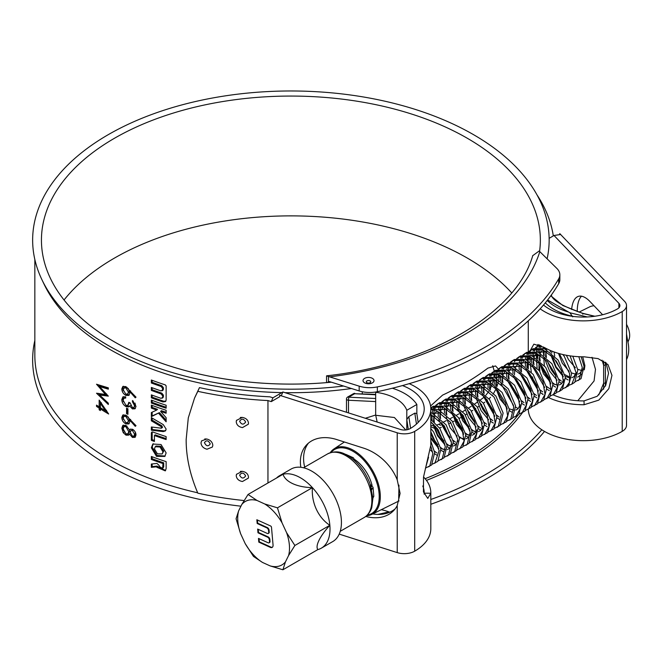<?xml version="1.0" encoding="UTF-8"?>
<svg xmlns="http://www.w3.org/2000/svg" width="662" height="662" viewBox="0 0 662 662"><rect width="100%" height="100%" fill="white"/><g stroke="black" fill="none" stroke-linecap="round" stroke-linejoin="round"><path stroke-width="0.99" d="M204.442 442.671C206.279 446.32 208.224 446.734 210.259 443.912C208.373 440.288 206.436 439.874 204.442 442.671M201 442.952L201.554 440.875L201 442.952C201.372 446.163 203.366 448.257 206.999 449.225C203.375 448.248 201.372 446.155 201 442.952M212.378 447.04L206.999 449.225L212.378 447.049L212.808 445.452M239.603 421.264C241.514 424.764 243.525 425.012 245.635 422.025C243.682 418.55 241.671 418.301 239.603 421.264M248.366 424.168L242.466 427.602C238.709 426.924 236.632 424.996 236.235 421.81L236.533 420.254M240.281 417.474L242.259 417.408L236.466 420.411L236.235 421.81C236.632 425.004 238.709 426.932 242.466 427.602L248.341 424.226L248.473 423.473M239.603 475.175C241.514 478.676 243.525 478.932 245.635 475.937C243.682 472.469 241.671 472.213 239.603 475.175M248.366 478.08L242.466 481.514C238.709 480.835 236.632 478.907 236.235 475.73L236.533 474.166M240.281 471.385L242.259 471.319L236.466 474.331L236.235 475.73C236.632 478.916 238.709 480.844 242.466 481.514L248.341 478.146L248.473 477.385M154.42 448.886L157.374 453.826L162.182 453.958L162.976 451.865L160.03 446.991L155.264 446.742L154.42 448.886M162.182 453.958L163.713 451.128L160.783 446.271L156.042 446.022L155.264 446.742M197.665 492.785A256.062 147.833 180 0 1 109.842 459.635A256.062 147.833 180 0 1 34.838 355.105L34.838 259.512M281.83 392.616A256.062 147.833 180 0 1 109.842 349.412A256.062 147.833 180 0 1 44.006 284.072L41.888 279.621A258.254 149.107 180 0 1 161.031 111.199A258.254 149.107 180 0 1 473.512 134.651A258.254 149.107 180 0 1 547.11 258.817M108.328 387.849L108.328 389.173L99.581 386.567L108.328 396.124L99.639 395.015L108.328 403.191L108.328 404.499L96.52 393.22L105.473 394.469L96.52 384.225L108.328 387.849M99.168 408.148A256.062 147.833 0 0 1 96.52 406.394L96.52 405.119A256.062 147.833 0 0 0 99.168 406.873L99.168 400.105L108.642 414.007A256.062 147.833 0 0 1 100.359 408.926L100.359 410.572A256.062 147.833 0 0 1 99.168 409.795L99.168 408.148L100.26 407.585L100.26 409.232A254.589 146.989 0 0 0 100.359 409.298M528.284 409.323A55.029 31.768 0 0 0 544.396 431.367A55.029 31.768 0 0 0 622.214 431.367A14.672 8.474 0 0 0 626.517 425.376L626.517 305.571A14.672 8.474 0 0 0 624.688 301.475L559.771 233.612L560.193 234.563L554.011 235.473L618.904 303.312A8.068 4.659 0 0 1 619.913 305.571A8.068 4.659 0 0 1 617.547 308.864A48.425 27.953 0 0 1 549.063 308.864A48.425 27.953 0 0 1 543.51 305.025M548.583 397.605A55.029 31.768 0 0 0 584.107 404.73L598.82 400.113L608.817 388.693L611.961 375.371L607.981 364.563L598.092 358.614L584.107 356.801A55.029 31.768 0 0 1 544.396 347.5L533.878 344.157L530.394 350.297M530.204 352.002L530.039 355.155M530.022 356.826L530.154 361.783M530.32 364.257L531.288 372.011M532.322 376.827L534.755 383.902M541.4 393.278L542.948 394.478M540.184 308.823A55.029 31.768 0 0 0 544.396 311.562A55.029 31.768 0 0 0 622.214 311.562A14.672 8.474 0 0 0 626.517 305.571M331.372 382.197A249.458 144.018 180 0 1 114.509 341.923A249.458 144.018 180 0 1 41.441 240.083A249.458 144.018 180 0 1 195.439 107.029A249.458 144.018 180 0 1 467.289 138.242A249.458 144.018 180 0 1 540.349 240.083A249.458 144.018 180 0 1 539.58 251.411M64.049 299.985A249.458 144.018 180 0 1 467.289 258.056A249.458 144.018 180 0 1 511.701 292.877M553.275 394.891A48.425 27.953 0 0 0 584.016 400.915L597.198 396.273L605.68 385.474L608.527 373.211L606.011 362.652M577.231 311.579A38.52 15.201 72.3 0 1 581.501 296.195M602.586 314.74A38.52 15.201 -107.7 0 0 601.783 313.871L590.074 301.632A38.52 15.201 -107.7 0 0 578.373 296.386A38.52 15.201 -107.7 0 0 571.629 309.477M365.763 516.459A41.449 29.633 -136.3 0 0 393.6 510.65A41.449 29.633 -136.3 0 0 397.225 505.528L400.096 493.397L397.225 479.867A41.449 29.633 -136.3 0 0 363.645 448.149L336.677 439.543A41.449 29.633 -136.3 0 0 306.721 444.74A41.449 29.633 -136.3 0 0 300.838 467.298M240.943 506.182A258.254 149.107 180 0 1 108.278 465.328A258.254 149.107 180 0 1 34.838 340.467M343.619 386.045A258.254 149.107 180 0 1 108.278 345.514A258.254 149.107 180 0 1 41.888 279.621M153.27 443.697L152.161 447.082L156.985 455.456L165.169 456.044M166.137 452.899L161.04 444.533L152.839 444.028L151.358 447.785L156.522 456.375L164.83 456.424L166.137 452.899M204.773 438.939L206.792 439.014L201.554 440.875M351.464 388.511A256.062 147.833 180 0 1 285.049 392.674M395.106 508.888A41.449 29.633 43.7 0 1 372.723 513.927M537.949 344.472L537.287 346.267M537.172 346.731L537.023 347.434M536.857 348.411L536.534 351.646M536.452 353.318L536.443 358.225M536.526 360.649L537.139 367.973M152.152 380.327L152.152 382.28A254.589 146.989 0 0 0 161.834 385.739L163.398 387.75L163.398 389.231L161.089 390.919A256.062 147.833 0 0 1 151.358 387.444L151.358 390.415A256.062 147.833 0 0 0 161.089 393.89L162.662 395.901L162.662 397.39L161.089 398.342A256.062 147.833 0 0 1 151.358 394.866L151.358 397.837A256.062 147.833 0 0 0 162.976 401.942L165.574 401.52L166.137 400.013L166.137 385.913L165.351 384.912A256.062 147.833 0 0 1 151.358 380.021L151.358 382.992A256.062 147.833 0 0 0 161.089 386.467L162.662 388.486L162.372 390.729L163.075 390.026M152.152 387.742L152.152 389.703A254.589 146.989 0 0 0 161.834 393.162L163.398 395.173L163.398 396.654L162.372 398.152L163.075 397.448M151.358 403.05A256.062 147.833 0 0 0 166.137 408.197L166.137 405.235A256.062 147.833 0 0 1 151.358 400.088L151.358 403.05L152.152 402.339A254.589 146.989 0 0 0 166.137 407.229M158.673 413.353L166.137 421.793L166.137 417.689L160.626 411.408A256.062 147.833 0 0 0 166.137 413.237L166.137 410.274A256.062 147.833 0 0 1 151.358 405.127L151.358 408.09A256.062 147.833 0 0 0 156.728 410.059L151.358 412.542L151.358 416.646L159.434 412.625L166.137 420.254M151.358 430.209L163.249 431.599L165.459 430.896L166.137 429.092L163.249 424.615L151.358 417.606L151.358 420.817L161.404 426.775L161.404 428.206L151.358 426.998L151.358 430.209L152.152 429.497L163.986 430.871L165.773 430.49M162.571 427.329L161.404 428.206M136.008 397.159L135.255 397.812L129.711 391.523L129.843 393.062L128.833 395.421L125.854 395.396C123.339 393.907 121.982 391.755 121.8 388.917L122.834 386.492L125.83 386.6L136.008 397.159M132.466 401.801L132.466 400.518L136.008 406.344L134.998 408.802L132.417 408.909L129.611 405.947L128.461 406.948L126.07 406.658C123.364 404.978 121.94 402.62 121.8 399.6L122.884 396.894L125.697 396.778L125.697 398.061L123.86 398.276L123.149 400.303L125.954 405.318L127.857 405.285L128.8 402.289A256.062 147.833 0 0 0 130.191 402.943L132.425 407.635L133.881 407.544L134.585 405.732L132.466 401.801L133.376 401.131M128.974 406.691L129.388 406.294L125.888 405.285M123.943 398.218L124.911 397.564L123.943 398.218M127.931 408.835L127.931 414.321A256.062 147.833 0 0 1 126.558 413.659L126.558 408.173A256.062 147.833 0 0 0 127.931 408.835M136.008 425.691L135.255 426.345L129.711 420.056L129.843 421.595L128.833 423.953L125.854 423.92C123.339 422.439 121.982 420.279 121.8 417.449L122.834 415.024L125.83 415.132L136.008 425.691M129.57 434.098L128.635 435.141L125.995 435.149L123.24 432.708L121.8 428.198L122.826 425.368L125.879 425.401L129.57 429.977L130.191 429.299L132.466 429.233C134.709 430.614 135.892 432.543 136.008 434.992L135.048 437.325L132.425 437.441L129.57 434.098L130.497 433.436M157.142 467.405L165.293 470.881L166.137 468.622L166.137 461.621A256.062 147.833 0 0 1 151.358 456.474L151.358 459.445A256.062 147.833 0 0 0 162.976 463.557L162.629 468.497L159.219 466.313L159.219 465.552L156.977 463.433L151.358 464.037L151.358 467.347L156.298 466.818L157.142 467.405L157.904 466.677L165.616 470.483M154.42 441.48L154.42 435.546A256.062 147.833 0 0 0 166.137 439.56L166.137 436.589A256.062 147.833 0 0 1 152.881 432.013L151.672 432.145L151.358 432.931L151.358 440.346A256.062 147.833 0 0 0 154.42 441.48M537.254 195.348L537.304 195.34A263.393 152.07 180 0 1 553.291 235.821L553.333 235.871M244.005 500.546A263.393 152.07 0 0 1 197.83 493.173C189.977 474.712 186.088 456.83 186.163 439.518L188.298 417.863L194.537 398.085L197.83 391.333A263.393 152.07 180 0 0 267.953 400.56L267.953 482.987M248.49 477.029C248.085 473.893 246.007 471.989 242.259 471.319M248.49 423.109C248.085 419.973 246.007 418.078 242.259 417.408M212.808 445.212C212.419 442.051 210.408 439.982 206.792 439.014M339.209 534.11L397.225 552.604A14.672 8.474 0 0 0 414.702 551.181A55.029 31.768 0 0 0 430.813 528.715L430.813 492.768A55.029 31.768 0 0 0 423.531 476.979M559.771 234.629L559.771 233.612M194.835 397.432L199.461 387.609A256.79 148.255 180 0 0 269.914 396.828L272.951 397.796L282.906 391.987L281.342 395.562L279.687 395.313L397.225 432.791A14.672 8.474 0 0 0 414.702 431.367A55.029 31.768 0 0 0 430.813 408.901A55.029 31.768 0 0 0 409.207 383.662M279.687 395.313L279.687 396.712L271.271 401.619L267.953 400.56M430.813 408.901L430.813 444.847A55.029 31.768 0 0 1 430.805 445.311L423.523 477.054L423.448 491.858L427.768 498.412L430.805 493.24A55.029 31.768 0 0 0 430.813 492.768M304.685 467.124A41.449 29.633 43.7 0 1 308.409 443.159M282.906 391.987L400.419 429.456A8.068 4.659 0 0 0 410.026 428.67A48.425 27.953 0 0 0 424.21 408.901A48.425 27.953 0 0 0 402.471 385.574M424.143 494.15L424.21 493.182A48.425 27.953 0 0 0 424.21 492.768A48.425 27.953 0 0 0 422.761 485.991M549.137 238.337L554.011 235.473M199.461 387.609L197.83 391.333M272.951 397.796L271.271 401.619M584.016 400.915L584.107 404.73M424.21 493.182L430.805 493.24M129.711 391.523L130.637 390.87M129.247 395.04L125.598 393.981M125.854 395.396L126.798 394.742M123.297 390.828L122.768 388.28L123.372 386.244M121.8 388.917L122.768 388.28M127.137 387.444L124.895 387.187L123.149 389.67L125.78 394.08L127.642 394.064L128.453 392.144L125.78 387.858L123.935 387.841M127.642 394.064L129.38 391.49L128.171 388.354M126.723 387.212L125.78 387.858M129.38 391.49L128.453 392.144M135.404 408.396L133.327 408.247L132.127 407.469M132.417 408.909L133.327 408.247M130.728 405.657L129.611 405.947M126.07 406.658L127.013 406.005M123.331 401.784L122.768 398.963L123.413 396.654M121.8 399.6L122.768 398.963M125.697 397.341L124.911 397.564M127.857 405.293L129.644 402.686M133.881 407.544L135.487 405.061L134.982 403.059M134.585 405.732L135.487 405.061M126.558 413.659L127.501 413.005A254.589 146.989 0 0 0 127.931 413.22M127.501 413.005L127.501 408.62M129.711 420.056L130.637 419.394M129.247 423.572L125.598 422.513M125.854 423.92L126.798 423.275M123.297 419.352L122.768 416.812L123.372 414.776M121.8 417.449L122.768 416.812M127.137 415.976L124.895 415.719L123.935 416.365L123.149 418.202L125.78 422.604L127.642 422.596L128.453 420.668L125.78 416.39L123.935 416.365M127.642 422.596L129.38 420.014L128.171 416.886M126.723 415.744L125.78 416.39M129.38 420.014L128.453 420.668M125.995 435.149L126.939 434.495L125.722 433.726M123.24 432.708L124.199 432.071M123.455 430.772L122.768 427.561L123.38 425.112M121.8 428.198L122.768 427.561M129.57 429.977L130.695 429.042M135.445 436.928L132.226 436.051M132.425 437.441L133.335 436.779M129.082 434.744L126.939 434.495M127.03 426.146L124.944 425.997L123.984 426.642L123.149 428.893L125.97 433.858L127.915 433.792L128.8 431.723L125.846 426.659L123.984 426.642M127.915 433.792L128.842 433.147L129.611 429.952M133.55 429.936L130.935 430.606L130.191 432.344L132.474 436.184L133.972 436.068L134.585 434.297L132.441 430.499L130.935 430.606M133.972 436.068L134.874 435.406L135.487 433.618L135.106 431.823M133.352 429.837L132.441 430.499M135.487 433.618L134.585 434.297M126.79 426.014L125.846 426.659M129.727 431.07L128.8 431.723M108.328 388.296L100.674 386.004L99.581 386.567M107.74 395.495L100.732 394.453L99.639 395.015M99.863 394.9L98.307 393.352M105.473 394.469L106.541 393.882M99.846 386.426L98.514 384.887M100.359 408.926L101.451 408.355A254.589 146.989 0 0 0 107.451 412.087M99.168 409.795L100.26 409.232M100.26 401.743L100.26 406.311L99.168 406.873A254.589 146.989 0 0 0 100.26 407.585M96.52 406.394L97.612 405.847M106.574 410.274L105.506 410.862L100.359 403.39L100.359 407.643A256.062 147.833 0 0 0 105.506 410.862M101.451 402.827L100.359 403.39M152.152 463.954L152.152 466.636L157.076 466.089L157.904 466.677M157.076 466.089L156.298 466.818M152.152 456.772L152.152 458.733L151.358 459.445M152.152 458.733A254.589 146.989 0 0 0 163.713 462.821L162.976 463.557M163.713 462.821L163.713 466.851L162.976 467.587M163.713 466.851L162.629 468.497M152.152 466.636L151.358 467.347M152.194 431.922L152.152 439.642L151.358 440.346M152.152 439.642A254.589 146.989 0 0 0 154.42 440.478M166.137 438.592A254.589 146.989 0 0 1 155.198 434.826L154.42 435.546M152.152 432.22L151.358 432.931M152.152 427.106L152.152 429.497M152.152 418.094L152.152 420.105L151.358 420.817M152.152 420.105L162.149 426.047L161.404 426.775M162.149 426.047L162.149 427.47M152.152 412.178L152.152 415.935L159.434 412.625M152.152 415.935L151.358 416.646M166.137 412.269A254.589 146.989 0 0 1 161.371 410.68L160.626 411.408M152.152 405.425L152.152 407.387L151.358 408.09M152.152 407.387A254.589 146.989 0 0 0 157.498 409.331L156.728 410.059M152.152 400.386L152.152 402.339M152.152 382.28L151.358 382.992M161.834 385.739L161.089 386.467M163.398 387.75L162.662 388.486M163.398 389.231L163.109 390.001M152.152 389.703L151.358 390.415M161.834 393.162L161.089 393.89M163.398 395.173L162.662 395.901M163.398 396.654L163.109 397.423M152.152 395.164L152.152 397.126L151.358 397.837M152.152 397.126A254.589 146.989 0 0 0 163.713 401.213L165.881 401.106M582.717 356.801L584.902 365.681L584.298 369.851M582.229 373.807L577.653 377.158M570.023 377.381L564.951 374.692M561.997 371.829L556.03 360.757M554.723 355.999L554.036 351.936M543.196 346.896L543.237 348.204M543.312 349.991L543.585 355.271M543.75 357.869L544.371 365.573M538.976 344.828L538.967 345.291M538.967 345.763A2.201 1.274 0 0 0 538.959 345.87L538.967 345.978A2.201 1.274 0 0 1 538.959 345.87L538.959 347.376M626.517 336.586A33.017 19.066 60 0 1 628.735 349.354A33.017 19.066 60 0 1 626.517 359.549M547.242 300.457A50.626 29.227 0 0 0 568.501 312.025L547.623 299.977M572.729 316.883L569.908 312.77L587.277 316.957M578.969 312.158L589.511 306.945A33.017 19.066 60 0 1 594.029 305.761M577.802 400.742L594.079 380.956L595.486 369.346L592.01 357.29M603.636 389.223L603.636 365.258A2.201 1.274 0 0 0 605.382 364.894L605.382 386.112M568.501 312.025L569.908 312.77M594.459 316.295L582.982 313.531L582.783 314.243M551.214 295.178L551.446 295.525C553.101 300.796 563.619 306.754 583.015 313.399L594.832 316.246M598.787 394.957L603.636 383.24A2.201 1.274 -0 0 0 605.382 382.868M367.294 515.135A37.006 21.366 -120 0 0 379.227 496.674A37.006 21.366 -120 0 0 360.476 456.871A37.006 21.366 -120 0 0 331.099 452.444M330.23 452.709A37.825 21.838 60 0 1 333.971 448.935A37.825 21.838 60 0 1 363.347 458.162A37.825 21.838 60 0 1 380.319 496.707A37.825 21.838 60 0 1 371.771 514.399A37.825 21.838 60 0 1 366.632 515.756M354.906 459.668A28.251 16.31 60 0 1 372.094 485.569M398.706 498.304L398.963 485.138M392.541 426.94L383.695 424.127M365.325 418.268L375.668 415.033L377.158 422.042M375.718 415.273L394.411 417.523L405.756 429.961M406.799 429.812L406.799 410.274A40.349 23.294 0 0 0 375.668 392.301L376.38 391.896M375.668 415.033L375.668 392.301M406.799 410.274L416.845 404.474A52.828 30.502 180 0 0 392.334 388.23M416.845 413.651L416.845 404.474M389.777 512.198A40.349 23.294 0 0 0 381.279 509.69M408.288 429.439L406.799 419.559L408.835 416.588L414.809 413.138L416.828 413.551L418.161 422.439M375.668 394.775L354.667 393.733L375.668 394.37M375.668 401.586L348.51 400.245L348.692 397.183L375.668 398.516M575.617 381.461L581.021 378.714L584.074 366.359L581.186 356.785M578.05 380.592L579.2 379.765L582.254 367.402L578.828 356.702M571.819 384.192L574.79 382.313L577.843 369.95L572.771 356.222M569.394 385.061L571.819 384.183L576.221 373.037L570.081 355.875M563.163 388.652L568.567 385.905L571.62 373.542L564.355 356.504L562.824 354.526M565.596 387.783L569.444 382.429L569.643 373.567L559.291 353.624M559.373 391.374L562.344 389.496L565.398 377.141L558.132 360.095L544.346 348.609L533.018 348.725L529.17 351.34M556.941 392.243L559.365 391.374L563.693 383.563L561.624 370.819L553.697 357.902L542.526 349.66L531.205 349.776M550.718 395.843L556.113 393.096L559.167 380.733L551.901 363.686L538.115 352.201L526.795 352.325L522.947 354.931M553.142 394.966L557.47 387.162L555.401 374.419L547.474 361.493L536.303 353.251L524.974 353.376M544.487 399.434L549.89 396.687L552.944 384.332L545.678 367.286L531.892 355.8L520.564 355.916L516.724 358.523M546.92 398.565L551.239 390.754L549.17 378.01L541.243 365.093L530.08 356.843L518.751 356.967M538.264 403.026L543.668 400.278L546.721 387.924L539.456 370.877L525.669 359.392L514.341 359.507L510.493 362.122M540.688 402.157L545.016 394.345L542.948 381.602L535.02 368.684L523.849 360.442L512.529 360.558M532.041 406.625L537.436 403.878L540.49 391.515L533.224 374.469L519.438 362.983L508.118 363.107L504.27 365.714M534.466 405.748L538.794 397.945L536.725 385.201L528.797 372.284L517.626 364.034L506.298 364.158M525.81 410.217L531.214 407.469L534.267 395.115L527.002 378.068L513.216 366.582L501.887 366.698L498.039 369.313M528.243 409.348L532.562 401.536L530.494 388.793L522.566 375.875L511.403 367.625L500.075 367.749M519.587 413.808L524.991 411.061L528.044 398.706L520.779 381.66L506.993 370.174L495.664 370.29L491.816 372.905M522.012 412.939L526.34 405.127L524.271 392.384L516.343 379.467L505.172 371.225L493.852 371.349M513.364 417.408L518.76 414.66L521.813 402.297L514.548 385.251L500.762 373.765L489.441 373.889L485.594 376.496M515.789 416.53L520.117 408.727L518.048 395.984L510.121 383.066L498.949 374.816L487.621 374.94M507.133 420.999L512.537 418.252L515.59 405.897L508.325 388.851L494.539 377.365L483.21 377.481L479.362 380.096M509.566 420.13L510.725 419.303L513.778 406.94L506.513 389.893L492.727 378.416L481.398 378.532M500.911 424.59L506.314 421.843L509.368 409.488L502.102 392.442L488.316 380.956L476.988 381.08L473.14 383.687M503.335 423.721L507.663 415.918L505.594 403.166L497.667 390.249L486.496 382.007L475.175 382.131M494.679 428.19L500.083 425.443L503.137 413.08L495.871 396.033L482.085 384.556L470.765 384.672L466.917 387.278M497.112 427.321L498.271 426.485L501.324 414.131L494.059 397.084L480.273 385.598L468.944 385.723M488.457 431.781L493.86 429.034L496.914 416.679L489.648 399.633L475.862 388.147L464.534 388.263L460.686 390.878M490.89 430.912L495.209 423.101L493.14 410.357L485.213 397.44L474.05 389.198L462.721 389.314M482.234 435.373L487.637 432.625L490.691 420.271L483.426 403.224L469.639 391.738L458.311 391.863L454.463 394.469M484.658 434.504L488.986 426.7L486.918 413.957L478.99 401.031L467.819 392.789L456.499 392.914M476.011 438.972L481.406 436.225L484.46 423.862L477.194 406.824L463.408 395.338L452.088 395.454L448.24 398.061M478.436 438.103L482.763 430.292L480.695 417.548L472.767 404.631L461.596 396.381L450.268 396.505M469.78 442.564L475.184 439.816L478.237 427.462L470.972 410.415L457.185 398.929L445.857 399.045L442.009 401.66M472.213 441.695L476.532 433.883L474.464 421.14L466.536 408.222L455.373 399.98L444.045 400.096M463.557 446.163L468.961 443.416L472.014 431.053L464.749 414.007L450.963 402.521L439.634 402.645L435.786 405.252M465.99 445.294L467.14 444.459L470.194 432.104L462.928 415.057L449.142 403.572L437.822 403.688M457.334 449.755L462.73 447.007L465.783 434.653L458.518 417.606L444.732 406.12L433.411 406.236L430.78 407.809M459.759 448.886L464.087 441.074L462.018 428.331L454.091 415.413L442.919 407.163L431.591 407.287M451.103 453.354L456.507 450.599L459.56 438.244L452.295 421.197L438.509 409.712L430.813 408.586M453.536 452.477L454.695 451.649L457.748 439.295L450.483 422.248L436.697 410.763L430.813 409.513M444.881 456.946L450.284 454.198L453.338 441.835L446.072 424.789L432.286 413.303L430.813 412.782M447.313 456.077L448.464 455.241L451.517 442.886L444.252 425.84L430.813 414.495M438.649 460.537L444.053 457.79L447.107 445.435L439.841 428.388L430.813 419.468M441.082 459.668L442.241 458.84L445.294 446.478L438.029 429.431L430.813 421.851M432.427 464.128L437.83 461.381L440.884 449.026L433.618 431.98L430.813 428.529M434.86 463.259L439.121 450.491L430.813 431.723M426.204 467.728L431.607 464.981L434.661 452.618L430.813 441.091M428.637 466.859L429.787 466.023L432.84 453.669L430.78 446.022M425.393 468.555L428.554 457.243M550.18 350.405L550.345 352.068M550.842 355.031L555.848 367.551L563.329 376.661M565.538 378.391L568.046 379.914M545.852 348.311L545.761 349.238M545.703 351.232L546.44 357.579M547.515 361.543L551.438 370.091L556.121 376.446M558.918 379.202L561.318 381.072M544.338 347.476L544.147 348.535L545.281 347.997M543.949 350.289L544.114 355.66M544.619 358.63L549.617 371.142L557.098 380.253M559.307 381.982L561.815 383.513M541.367 345.945L540.647 347.55M540.209 348.899L539.538 352.829M539.472 354.824L540.209 361.171M541.284 365.134L545.207 373.691L549.89 380.046M552.696 382.802L555.095 384.663M540.482 345.498L539.348 347.393M538.827 348.601L537.925 352.126L546.754 351.878M537.726 353.889L537.892 359.259M538.396 362.222L550.875 383.844M553.084 385.574L555.592 387.105M539.439 345.018L535.393 347.74M538.347 345.721L536.468 347.509M535.798 348.435L534.424 351.15M533.986 352.49L533.315 356.429M533.249 358.415L533.986 364.762M546.464 386.393L551.214 389.67M539.836 345.192L537.428 346.185M534.656 348.56L533.125 350.992M532.604 352.201L531.702 355.717M531.503 357.48L531.669 362.85M532.174 365.821L544.652 387.435M546.853 389.173L549.369 390.696M532.124 349.313L530.245 351.108M529.567 352.027L528.193 354.741M527.755 356.082L527.084 360.02M527.026 362.015L527.763 368.362M528.839 372.325L532.761 380.873L537.445 387.229M540.242 389.984L542.641 391.854M528.433 352.151L526.902 354.584M526.381 355.792L525.471 359.317L534.3 359.069M525.272 361.071L525.446 366.442M525.951 369.413L538.421 391.035M540.631 392.765L543.138 394.295M525.893 352.904L524.023 354.7M523.344 355.618L521.97 358.332M521.532 359.681L520.862 363.62M520.795 365.606L521.532 371.953M522.608 375.917L526.53 384.473L531.214 390.828M534.019 393.584L536.419 395.446M522.21 355.751L520.671 358.175M520.15 359.383L519.248 362.908L528.077 362.66M519.049 364.671L519.215 370.041M519.72 373.004L532.198 394.626M534.408 396.356L536.915 397.887M519.67 356.504L517.792 358.291M516.385 379.516L520.307 388.064L524.991 394.42M527.788 397.175L530.196 399.045M515.988 359.342L514.448 361.775M513.927 362.983L513.025 366.508L521.855 366.26M512.827 368.262L512.992 373.633M513.497 376.604L525.976 398.218M528.177 399.956L530.692 401.478M513.447 360.095L511.569 361.891M510.89 362.809L509.517 365.523M509.078 366.864L508.408 370.803M508.35 372.797L509.086 379.144M510.162 383.108L514.084 391.656L518.768 398.011M521.565 400.775L523.965 402.637M509.757 362.933L508.226 365.366M507.704 366.574L506.794 370.099L515.624 369.851M506.596 371.854L506.769 377.232M507.274 380.195L519.744 401.817M521.954 403.547L524.461 405.078M507.216 363.686L505.346 365.482M504.667 366.4L503.294 369.115M502.855 370.463L502.185 374.402M502.119 376.388L502.855 382.735M503.534 366.533L501.995 368.966M501.473 370.174L500.571 373.691M500.373 375.453L500.538 380.824M501.043 383.786L513.522 405.409M515.731 407.138L518.238 408.669M500.993 367.286L499.115 369.073M498.445 370L497.071 372.714M496.632 374.055L495.962 377.994M495.896 379.98L496.632 386.335M497.303 370.124L495.772 372.557M495.25 373.765L494.349 377.29L503.178 377.042M494.15 379.045L494.315 384.415M494.82 387.386L507.299 409M509.5 410.738L512.016 412.26M494.771 370.877L492.892 372.673M492.214 373.591L490.84 376.306M490.401 377.646L489.731 381.585M489.673 383.579L490.41 389.926M491.08 373.724L489.549 376.148M489.028 377.357L488.117 380.882M487.919 382.636L488.093 388.015M488.539 374.477L486.669 376.264M485.991 377.183L484.617 379.897M484.179 381.246L483.508 385.185M483.442 387.171L484.179 393.518M485.254 397.49L489.177 406.038L493.86 412.393M496.666 415.148L499.065 417.019M484.857 377.315L483.318 379.748M482.797 380.956L481.895 384.473M481.696 386.236L481.862 391.606M482.366 394.577L494.845 416.191M497.054 417.921L499.562 419.451M482.333 378.052L480.438 379.864M479.768 380.782L478.394 383.497M477.956 384.837L477.285 388.776M477.219 390.77L477.956 397.117M479.031 401.081L482.954 409.629L487.637 415.984M490.434 418.74L492.842 420.61M478.626 380.907L477.095 383.339M476.574 384.539L475.664 388.073M475.465 389.827L475.639 395.197M476.135 398.168L481.142 410.68L488.622 419.791M490.832 421.52L493.339 423.051M476.094 381.66L474.215 383.455M473.537 384.374L472.163 387.088M471.725 388.428L471.054 392.367M470.996 394.362L471.733 400.709M472.809 404.672L476.731 413.229L481.415 419.576M484.212 422.339L486.611 424.201M472.403 384.498L470.872 386.931M470.351 388.139L469.441 391.664L478.27 391.416M469.242 393.418L469.416 398.797M469.921 401.76L482.391 423.382M484.601 425.112L487.108 426.642M469.879 385.243L467.993 387.047M467.314 387.973L465.94 390.688M465.502 392.028L464.832 395.967M464.765 397.953L465.502 404.3M466.578 408.272L470.5 416.82L475.184 423.175M477.989 425.931L480.389 427.801M466.172 388.098L464.641 390.53M464.12 391.738L463.218 395.255L472.047 395.007M463.019 397.018L463.185 402.388M463.69 405.351L468.688 417.871L476.168 426.982M478.378 428.711L480.885 430.234M463.64 388.851L461.762 390.646M461.091 391.565L459.718 394.279M459.279 395.619L458.609 399.558M458.543 401.553L459.279 407.9M460.355 411.855L464.277 420.411L468.961 426.775M471.758 429.522L474.166 431.392M459.958 391.689L458.418 394.122M457.897 395.33L456.995 398.855L465.825 398.607M456.797 400.609L456.962 405.98M457.467 408.95L469.946 430.573M472.147 432.303L474.662 433.833M457.417 392.442L455.539 394.238M454.86 395.156L453.487 397.87M453.048 399.219L452.378 403.15M452.32 405.144L453.056 411.491M454.132 415.455L458.054 424.011L462.738 430.366M465.535 433.122L467.935 434.984M453.727 395.288L452.196 397.713M451.674 398.921L450.764 402.446L459.594 402.198M450.565 404.201L450.739 409.579M451.244 412.542L463.714 434.164M465.924 435.894L468.431 437.425M451.186 396.042L449.316 397.829M448.637 398.756L447.264 401.47M446.825 402.802L446.155 406.749M446.089 408.735L446.825 415.082M459.312 436.713L464.054 439.982M447.504 398.88L445.965 401.313M445.452 402.513L444.541 406.038L453.387 405.798M444.343 407.8L444.508 413.171M444.963 399.633L443.085 401.429M442.415 402.347L441.041 405.061M440.602 406.402L439.932 410.341M439.866 412.327L440.602 418.682M441.678 422.637L445.6 431.194L450.284 437.557M453.081 440.304L455.489 442.175M441.281 402.471L439.742 404.904M439.22 406.112L438.318 409.637L447.148 409.389M438.12 411.392L438.285 416.762M438.79 419.733L451.269 441.355M453.47 443.085L455.986 444.616M438.757 403.216L436.862 405.02M436.184 405.938L434.81 408.653M434.371 409.993L433.701 413.94M433.643 415.926L434.38 422.273M435.447 426.237L439.378 434.793L444.061 441.149M446.858 443.904L449.258 445.766M435.05 406.071L433.511 408.495M432.998 409.704L432.087 413.229L440.933 412.989M431.889 414.983L432.054 420.362M432.559 423.324L437.557 435.836L445.046 444.947M447.247 446.684L449.755 448.207M432.509 406.824L430.805 408.413M430.813 433.924L433.147 438.385L437.83 444.74M440.635 447.495L443.035 449.366M430.813 438.542L438.815 448.538M441.024 450.276L443.532 451.798M430.681 447.272L431.607 448.339M434.404 451.095L436.812 452.957M430.283 449.912L432.592 452.138M434.802 453.867L437.309 455.398M626.517 324.33A16.583 9.574 60 0 1 628.9 339.78L627.973 342.055M626.517 334.004L627.493 339.962M289.36 544.9A36.625 21.143 -120 0 0 286.572 532.637L294.88 545.48L288.582 555.542A36.625 21.143 -120 0 0 289.36 544.9M286.572 532.637L282.037 522.831A36.625 21.143 -120 0 0 264.726 503.972L257.063 500.489A36.625 21.143 -120 0 0 241.762 504.535L238.634 510.865A36.625 21.143 -120 0 0 240.645 533.762L245.18 543.576A36.625 21.143 -120 0 0 262.491 562.435L270.154 565.911A36.625 21.143 -120 0 0 285.454 561.873L282.889 569.775L317.859 549.584A41.822 24.146 -120 0 0 321.351 548.153L332.763 541.566A41.822 24.146 -120 0 0 338.539 506.025A41.822 24.146 -120 0 0 308.724 469.581A41.822 24.146 -120 0 0 290.949 469.126L279.53 475.721A41.822 24.146 -120 0 0 276.542 478.03M321.351 548.153A41.822 24.146 -120 0 0 329.85 525.289A41.822 24.146 -120 0 0 312.431 487.646A41.822 24.146 -120 0 0 297.304 476.168A41.822 24.146 -120 0 0 283.022 474.282L248.051 494.473L257.063 500.489M317.859 549.584A35.533 10.435 -42.6 0 1 329.85 525.289A35.533 28.656 -104.8 0 1 312.431 487.646A35.533 18.222 175 0 1 292.918 483.74A35.533 18.222 175 0 1 283.022 474.282A41.822 24.146 -120 0 0 279.53 475.721M285.454 561.873L288.582 555.542M256.839 519.753L257.17 523.476L266.827 527.871A2.185 1.258 60 0 1 268.532 530.428L268.689 532.298A2.185 1.258 60 0 1 268.251 533.489A2.185 1.258 60 0 1 267.324 533.464L257.659 529.079L257.99 532.802L267.647 537.196A2.185 1.258 60 0 1 269.343 539.753L269.508 541.624A2.185 1.258 60 0 1 269.07 542.815A2.185 1.258 60 0 1 268.135 542.79L258.478 538.405L258.801 542.128L270.303 547.358A4.361 2.516 -120 0 0 272.156 547.408A4.361 2.516 -120 0 0 273.05 545.016L271.494 527.3A1.092 0.629 -120 0 0 270.642 526.017L256.839 519.753M329.85 525.289L294.88 545.48M312.431 487.646L277.461 507.828L282.037 522.831M264.726 503.972L277.461 507.828M241.762 504.535L248.051 494.473M240.645 533.762L236.069 518.768L238.634 510.865M262.491 562.435L253.48 556.419L245.18 543.576M282.889 569.775L270.154 565.911M257.41 520.009L257.692 523.179L257.17 523.476M257.692 523.179L267.349 527.573A2.185 1.258 60 0 1 269.045 530.13L269.211 532A2.185 1.258 60 0 1 268.764 533.191A2.185 1.258 60 0 1 268.474 533.282M258.23 529.335L258.503 532.505L257.99 532.802M258.503 532.505L268.168 536.899A2.185 1.258 60 0 1 269.864 539.456L270.03 541.326A2.185 1.258 60 0 1 269.583 542.517A2.185 1.258 60 0 1 269.293 542.608M259.049 538.661L259.322 541.83L258.801 542.128M259.322 541.83L270.824 547.06A4.361 2.516 -120 0 0 272.405 547.226M566.366 355.262L568.493 359.582L575.394 367.749M577.752 369.313L582.486 370.745M558.48 353.392L562.261 363.181L569.171 371.341M571.529 372.905L576.254 374.336M578.058 374.138L580.251 372.954L582.419 368.924M551.736 351.059L551.752 353.194M552.108 356.23L556.039 366.773L562.94 374.94M565.298 376.496L570.032 377.928M571.827 377.729L574.028 376.554L576.188 372.524M546.87 348.849L546.531 349.627M545.968 351.39L545.529 356.785M542.617 349.693L540.3 353.218M539.745 354.981L539.298 360.376M539.662 363.421L543.585 373.964L550.494 382.123M552.853 383.687L557.578 385.118M559.382 384.92L561.575 383.737L563.743 379.715M536.386 353.285L534.077 356.818M533.514 358.572L533.076 363.976M540.531 355.469L531.702 355.726M530.163 356.884L527.854 360.409M527.291 362.172L526.853 367.567M523.94 360.476L521.623 364.001M521.068 365.763L520.622 371.167M517.709 364.067L515.4 367.6M514.837 369.355L514.399 374.758M511.486 367.667L509.177 371.192M508.615 372.954L508.176 378.35M505.263 371.258L502.946 374.783M502.392 376.546L501.945 381.949M509.401 373.442L500.58 373.691M499.032 374.849L496.723 378.383M496.161 380.137L495.722 385.541M496.078 388.577L500.009 399.12L506.91 407.287M509.268 408.843L514.002 410.283M515.797 410.076L517.998 408.901L520.158 404.871M492.809 378.449L490.501 381.974M489.938 383.737L489.499 389.132M496.963 380.642L488.126 380.882M486.587 382.04L484.27 385.565M483.715 387.328L483.268 392.732M490.724 384.225L481.903 384.481M480.355 385.632L478.047 389.165M477.484 390.928L477.045 396.323M484.51 387.824L475.672 388.073M474.133 389.231L471.824 392.756M471.261 394.519L470.823 399.914M467.91 392.823L465.593 396.348M465.038 398.11L464.592 403.514M461.679 396.414L459.37 399.947M458.807 401.71L458.369 407.105M458.725 410.142L462.655 420.693L469.565 428.852M471.915 430.416L476.648 431.847M478.444 431.641L480.645 430.466L482.805 426.436M455.456 400.013L453.147 403.539M452.585 405.301L452.146 410.697M452.502 413.742L456.432 424.284L463.334 432.443M465.692 434.007L470.425 435.439M472.221 435.24L474.414 434.057L476.582 430.035M449.233 403.605L446.916 407.138M446.362 408.893L445.915 414.296M446.279 417.333L450.201 427.875L457.111 436.043M459.469 437.599L464.194 439.03M465.998 438.832L468.191 437.656L470.359 433.618M443.002 407.204L440.693 410.73M440.131 412.484L439.692 417.887M436.779 410.796L434.471 414.321M433.908 416.084L433.469 421.487M433.825 424.516L437.756 435.066L444.657 443.234M447.016 444.79L451.749 446.221M453.544 446.022L455.737 444.839L457.905 440.809M430.813 437.375L438.434 446.825M440.793 448.381L445.526 449.812M447.322 449.614L449.515 448.439L451.683 444.401M434.711 416.58L430.813 415.728M326.556 382.628L326.556 375.851L329.668 376.868A271.461 156.728 0 0 0 539.82 251.643L539.125 251.006L532.736 255.673M372.35 378.325A5.503 3.178 0 0 0 364.572 378.399A5.503 3.178 0 0 0 364.696 382.893A5.503 3.178 0 0 0 372.474 382.818A5.503 3.178 0 0 0 372.35 378.325M370.058 380.89A2.209 1.274 0 0 0 366.938 380.923A2.209 1.274 0 0 0 366.988 382.727A2.209 1.274 0 0 0 370.108 382.694A2.209 1.274 0 0 0 370.058 380.89M359.176 390.944L359.176 386.153A22.012 12.71 0 0 0 377.34 386.906L377.34 391.697A22.012 12.71 180 0 1 359.176 390.944L329.668 381.66L328.468 381.527L327.814 382.52M328.509 381.527L328.468 376.537M359.176 386.153L329.668 376.868M430.813 504.27A301.549 174.098 0 0 0 544.512 431.434M559.845 274.804L559.845 279.596A22.012 12.71 180 0 1 558.703 283.626L558.703 278.834A22.012 12.71 0 0 0 559.845 274.804A22.012 12.71 0 0 0 556.816 268.375L539.82 251.643M377.34 391.697A301.549 174.098 0 0 0 558.703 283.626M485.916 395.189L488.713 391.532M490.203 388.892L491.899 385.027M492.553 383.182L493.703 378.838M494.001 377.158L494.34 373.641M494.357 372.524L494.307 371.241M494.299 371.084L492.702 365.73M437.069 424.963L438.881 424.234A264.13 152.492 0 0 0 439.882 423.763M443.763 421.901A264.13 152.492 0 0 0 446.271 420.651M450.251 418.607A264.13 152.492 0 0 0 452.601 417.358M456.606 415.165A264.13 152.492 0 0 0 458.874 413.882M462.829 411.565A264.13 152.492 0 0 0 465.072 410.208M468.903 407.8A264.13 152.492 0 0 0 471.187 406.319M474.836 403.87A264.13 152.492 0 0 0 477.236 402.198M480.612 399.765A264.13 152.492 0 0 0 483.194 397.829L483.219 397.845M430.813 425.492L433.147 425.683M377.34 386.906A301.549 174.098 0 0 0 558.703 278.834M487.464 400.187A269.997 155.884 180 0 1 486.537 400.882M484.824 402.157A269.997 155.884 180 0 1 483.401 403.191M481.696 404.399A269.997 155.884 180 0 1 480.612 405.161M478.874 406.36A269.997 155.884 180 0 1 477.525 407.279M475.788 408.437A269.997 155.884 180 0 1 474.596 409.207M472.825 410.349A269.997 155.884 180 0 1 471.518 411.176M469.739 412.285A269.997 155.884 180 0 1 468.489 413.047M466.685 414.131A269.997 155.884 180 0 1 465.386 414.909M463.574 415.959A269.997 155.884 180 0 1 462.291 416.696M460.462 417.722A269.997 155.884 180 0 1 459.13 418.467M457.285 419.476A269.997 155.884 180 0 1 456.002 420.163M454.157 421.14A269.997 155.884 180 0 1 452.767 421.86M450.888 422.819A269.997 155.884 180 0 1 449.639 423.457M444.384 426.022A269.997 155.884 180 0 1 443.192 426.576M441.289 427.404L439.543 427.975M437.218 428.355L436.225 428.38M433.916 428.115L430.813 426.775M430.581 405.972L442.572 395.123A269.997 155.884 0 0 0 487.869 368.13L495.532 365.937L498.354 369.015M498.701 369.984L499.239 373.227M499.28 374.957L498.817 379.616M498.403 381.635L496.905 386.575M495.466 389.951L493.662 393.253M492.462 395.024L492.065 395.545M490.534 397.324L489.028 398.805M377.779 514.415A301.549 174.098 0 0 0 388.925 511.875M430.813 499.479A301.549 174.098 0 0 0 541.83 429.779M438.881 424.234L440.445 425.352M485.776 398.963L486.909 399.459M162.976 451.865L163.713 451.128M536.799 364.779L536.799 360.873M536.799 358.473L536.799 353.458M536.799 351.729L536.799 348.808M622.214 431.367L622.214 311.562M362.288 393.708L362.288 391.747M397.225 479.867L397.225 432.791M397.225 552.604L397.225 505.528M414.702 551.181L414.702 431.367M618.904 307.822L618.904 303.312M163.986 430.871L163.249 431.599M163.713 401.213L162.976 401.942M539.836 371.415L539.621 366.632M538.992 347.376L538.967 345.978M602.097 360.169L603.636 365.258L603.636 360.997M605.382 362.164L605.382 364.894M572.39 316.196A52.828 30.502 180 0 1 545.314 302.865M582.982 313.531L562.816 305.496L550.767 295.798M354.774 393.336A2.201 2.201 0 0 0 353.566 393.625A2.201 1.274 -120 0 1 354.667 393.733L348.692 397.183A2.201 1.274 -120 0 0 347.591 397.076A2.201 2.201 0 0 0 346.491 398.979A2.201 1.274 180 0 0 348.51 400.245L348.51 412.906M408.835 416.588L410.597 428.339M416.456 424.085L414.809 413.138M327.582 453.909C333.623 451.161 339.416 451.227 344.968 454.099C356.065 459.734 364.381 469.515 369.901 483.442L372.921 498.056L371.812 507.349C371.639 508.251 369.917 513.927 364.265 517.444A36.683 21.184 -120 0 0 369.33 486.272A36.683 21.184 -120 0 0 343.173 454.306A36.683 21.184 -120 0 0 327.582 453.909L303.552 467.777M267.349 527.573L266.827 527.871M269.045 530.13L268.532 530.428M269.211 532L268.689 532.298M268.168 536.899L267.647 537.196M269.864 539.456L269.343 539.753M270.03 541.326L269.508 541.624M270.824 547.06L270.303 547.358M371.804 489.756L371.647 489.094M371.068 486.967A2.938 1.506 -5 0 0 370.612 485.18L370.497 485.13M370.331 484.65L373.029 487.249A4.402 2.259 175 0 1 371.738 489.044A1.465 0.844 -120 0 0 371.365 488.035M372.905 497.567A4.402 2.259 -5 0 0 373.798 496.037L372.921 498.105M371.324 485.105A1.465 0.935 114.4 0 0 370.612 485.18M354.509 460.479A2.938 1.862 114.4 0 0 353.351 459.478M345.341 454.273L346.118 454.496A4.402 2.797 114.4 0 0 345.465 454.339M351.373 457.922A4.402 2.797 -65.6 0 1 353.334 457.773L346.118 454.496M354.906 460.835A1.465 0.753 -5 0 0 355.055 460.454L355.105 461.017M327.814 382.222A269.997 155.884 0 0 0 330.421 381.9M425.128 478.7A269.997 155.884 0 0 0 517.907 415.306M426.469 480.397A271.461 156.728 0 0 0 522.434 412.699M528.276 368.842L528.276 362.793M528.276 360.641L528.276 356.222M528.276 351.621L528.276 320.83M551.38 294.954L551.554 295.715M538.959 364.505L538.959 370.215M538.959 345.299L538.959 344.828M333.971 448.935L344.372 442.001M399.045 500.911L371.771 514.399M353.566 393.625L347.591 397.076M346.491 412.26L346.491 398.979M364.265 517.444L340.235 531.321M268.251 533.489L268.764 533.191M269.07 542.815L269.583 542.517M373.029 487.249L373.798 496.037M355.055 460.454L353.334 457.773M326.556 375.842C430.888 364.431 516.476 312.903 532.802 255.474"/></g></svg>
